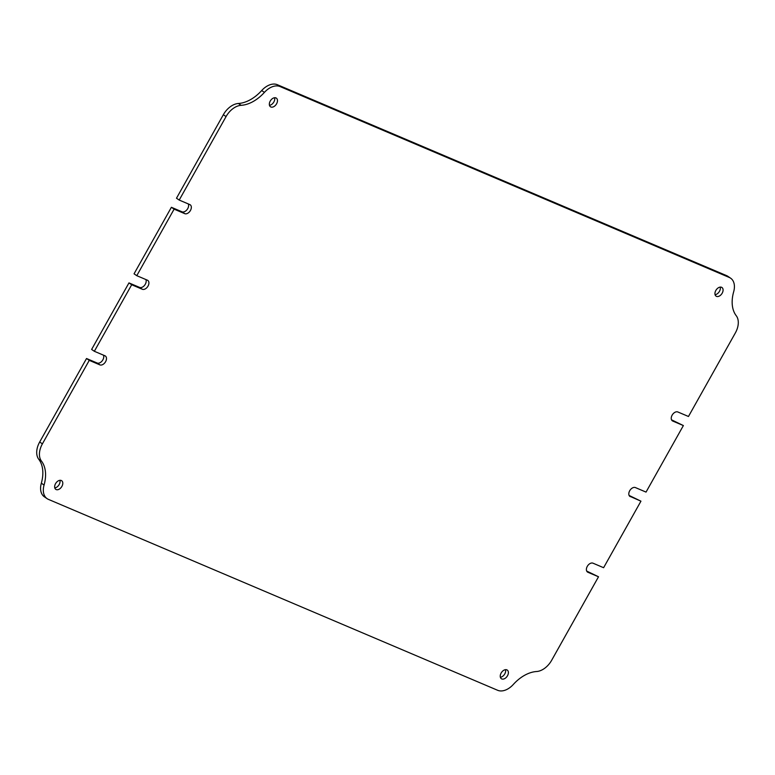 <?xml version="1.0" encoding="UTF-8"?>
<svg xmlns="http://www.w3.org/2000/svg" width="775" height="775" viewBox="0 0 775 775"><rect width="100%" height="100%" fill="white"/><g stroke="black" fill="none" stroke-linecap="round" stroke-linejoin="round"><path stroke-width="1.16" d="M630.337 496.659A5.222 3.42 -55.9 0 1 629.949 496.455A5.222 3.42 -55.9 0 1 629.697 490.769A5.222 3.42 -55.9 0 1 635.432 487.591L646.04 492.096L683.376 425.562L672.768 421.058A5.222 3.42 124.1 0 1 672.38 420.844A5.222 3.42 124.1 0 1 672.128 415.168A5.222 3.42 124.1 0 1 677.854 411.98L688.471 416.485L735.32 332.998A17.418 11.402 124.1 0 0 736.25 315.735A34.836 22.814 -55.9 0 1 733.663 291.807A17.418 11.402 124.1 0 0 730.592 278.167A17.418 11.402 124.1 0 0 729.314 277.469L280.075 86.558A17.418 11.402 -55.9 0 0 264.411 92.39A34.836 22.814 124.1 0 1 241.141 105.323A17.418 11.402 -55.9 0 0 226.068 116.57L179.209 200.066L189.817 204.581A5.222 3.42 -55.9 0 1 190.204 204.784A5.222 3.42 -55.9 0 1 190.282 210.752A5.222 3.42 -55.9 0 1 184.731 213.648L174.113 209.143L136.778 275.677L147.386 280.182A5.222 3.42 124.1 0 1 147.773 280.395A5.222 3.42 124.1 0 1 147.86 286.363A5.222 3.42 124.1 0 1 142.3 289.259L131.692 284.745L94.347 351.288L104.964 355.793A5.222 3.42 124.1 0 1 105.342 355.996A5.222 3.42 124.1 0 1 105.429 361.964A5.222 3.42 124.1 0 1 99.868 364.87L89.261 360.356L42.402 443.852A17.418 11.402 124.1 0 0 41.472 461.115A34.836 22.814 -55.9 0 1 44.068 485.043A17.418 11.402 124.1 0 0 47.13 498.674A17.418 11.402 124.1 0 0 48.408 499.371L497.657 690.292A17.418 11.402 -55.9 0 0 513.312 684.461A34.836 22.814 124.1 0 1 536.591 671.518A17.418 11.402 -55.9 0 0 551.664 660.271L598.513 576.774L587.905 572.27A5.222 3.42 -55.9 0 1 587.528 572.057A5.222 3.42 -55.9 0 1 587.276 566.38A5.222 3.42 -55.9 0 1 593.001 563.192L603.609 567.707L640.944 501.173L629.62 496.174M722.193 293.173A5.222 3.42 124.1 0 0 721.942 287.496A5.222 3.42 124.1 0 0 715.829 290.47A5.222 3.42 124.1 0 0 716.081 296.147A5.222 3.42 124.1 0 0 722.193 293.173M715.083 294.694A5.222 3.42 124.1 0 0 719.462 291.323A5.222 3.42 124.1 0 0 720.217 287.099M276.588 103.802A5.222 3.42 124.1 0 0 276.336 98.125A5.222 3.42 124.1 0 0 270.223 101.099A5.222 3.42 124.1 0 0 270.475 106.776A5.222 3.42 124.1 0 0 276.588 103.802M269.477 105.323A5.222 3.42 124.1 0 0 273.866 101.961A5.222 3.42 124.1 0 0 274.612 97.737M61.903 486.38A5.222 3.42 124.1 0 0 61.642 480.694A5.222 3.42 124.1 0 0 55.538 483.677A5.222 3.42 124.1 0 0 55.79 489.354A5.222 3.42 124.1 0 0 61.903 486.38M54.783 487.901A5.222 3.42 124.1 0 0 59.171 484.53A5.222 3.42 124.1 0 0 59.917 480.306M507.499 675.742A5.222 3.42 124.1 0 0 507.247 670.065A5.222 3.42 124.1 0 0 501.134 673.039A5.222 3.42 124.1 0 0 501.386 678.726A5.222 3.42 124.1 0 0 507.499 675.742M500.388 677.263A5.222 3.42 124.1 0 0 504.777 673.901A5.222 3.42 124.1 0 0 505.523 669.678M47.13 498.674L44.408 496.833A17.418 11.402 -55.9 0 1 41.337 483.193A34.836 22.814 124.1 0 0 38.75 459.265A17.418 11.402 -55.9 0 1 39.68 442.002L42.402 443.852M89.261 360.356L86.529 358.515L39.68 442.002M86.529 358.515L97.146 363.02A5.222 3.42 124.1 0 0 102.145 360.918A5.222 3.42 124.1 0 0 103.443 355.153M131.692 284.745L128.96 282.904L91.624 349.438L94.347 351.288M128.96 282.904L139.568 287.409A5.222 3.42 124.1 0 0 144.576 285.307A5.222 3.42 124.1 0 0 145.874 279.543M188.306 203.932A5.222 3.42 -55.9 0 1 186.998 209.696A5.222 3.42 -55.9 0 1 181.999 211.807L171.391 207.293L134.056 273.827L136.778 275.677M730.592 278.167L727.87 276.326A17.418 11.402 -55.9 0 0 726.592 275.629L277.343 84.707A17.418 11.402 124.1 0 0 261.688 90.539A34.836 22.814 -55.9 0 1 238.409 103.482A17.418 11.402 124.1 0 0 223.336 114.729L176.487 198.226L179.209 200.066M671.557 419.847L683.376 425.562M640.944 501.173L629.126 495.457M598.513 576.774L586.694 571.068M171.391 207.293L174.113 209.143M672.051 420.563L672.768 421.058M587.188 571.785L587.905 572.27M277.343 84.707L280.075 86.558M726.592 275.629L729.314 277.469M223.336 114.729L226.068 116.57M97.146 363.02L99.868 364.87M181.999 211.807L184.731 213.648M139.568 287.409L142.3 289.259M261.688 90.539L264.411 92.39M238.409 103.482L241.141 105.323M38.75 459.265L41.472 461.115M41.337 483.193L44.068 485.043"/></g></svg>
